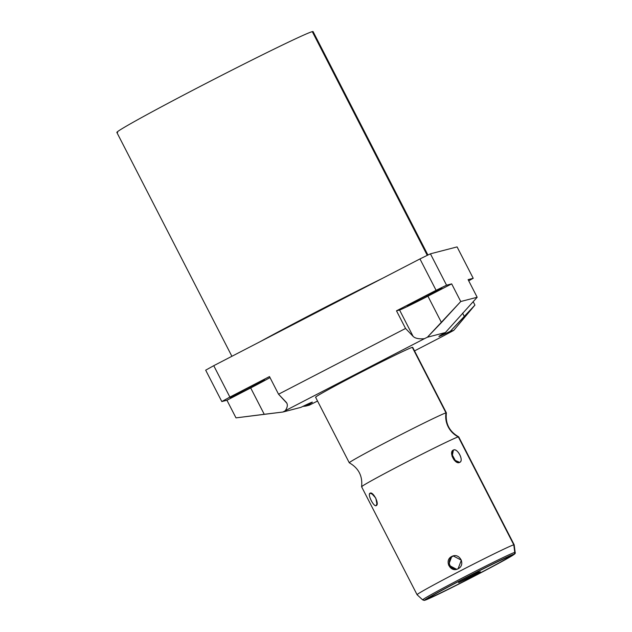 <?xml version="1.0" encoding="UTF-8"?>
<svg xmlns="http://www.w3.org/2000/svg" width="632" height="632" viewBox="0 0 632 632"><rect width="100%" height="100%" fill="white"/><g stroke="black" fill="none" stroke-linecap="round" stroke-linejoin="round"><path stroke-width="0.95" d="M312.587 32.224A110.316 2.868 152.8 0 0 312.287 31.639A110.316 2.868 152.8 0 0 202.39 85.288A110.316 2.868 152.8 0 0 117.655 132.404M424.388 338.689L285.23 410.737A28.464 0.743 -27.2 0 1 282.915 412.024L300.903 407.356A28.464 0.743 -27.2 0 1 305.833 406.084L309.277 405.191A172.876 4.495 152.8 0 0 317.541 401.036A172.876 4.495 152.8 0 1 309.277 405.191L305.833 406.084A28.464 0.743 152.8 0 0 312.311 402.189A28.464 0.743 152.8 0 0 300.903 407.356L282.915 412.024A28.464 0.743 152.8 0 0 285.23 410.737C287.291 407.727 287.837 405.215 286.857 403.192L278.546 394.218L405.554 328.458L396.493 310.818L436.088 290.317L419.956 258.93L213.75 365.691L229.882 397.078L269.485 376.577L278.546 394.218L286.099 402.134C287.987 404.235 287.694 407.103 285.23 410.737L424.388 338.689A28.464 0.743 152.8 0 0 427.39 337.219A28.464 0.743 -27.2 0 1 424.388 338.689C418.913 339.163 415.153 338.397 413.107 336.374L405.554 328.458L396.493 310.818L399.566 310.02A28.464 0.743 152.8 0 0 427.919 296.179L451.675 283.879L460.744 301.519L477.168 297.261L468.099 279.62L473.218 278.293L457.086 246.907L430.424 253.819L446.555 285.206L451.675 283.879L446.555 285.206A172.876 4.495 152.8 0 0 436.088 290.317L419.956 258.93A172.876 4.495 -27.2 0 1 430.424 253.819L446.555 285.206A172.876 4.495 152.8 0 0 436.088 290.317L396.493 310.818L399.566 310.02L413.107 336.374C415.153 338.397 418.913 339.163 424.388 338.689M414.537 350.894L441.776 336.793A172.876 4.495 152.8 0 0 453.752 330.386L450.308 331.279A28.464 0.743 -27.2 0 1 445.386 332.558L427.39 337.219L441.46 322.533L427.919 296.179A28.464 0.743 -27.2 0 1 399.566 310.02L413.107 336.374L405.554 328.458L278.546 394.218L269.485 376.577L229.882 397.078A172.876 4.495 152.8 0 0 221.816 401.565L205.684 370.178A172.876 4.495 -27.2 0 1 213.75 365.691L229.882 397.078A172.876 4.495 152.8 0 0 221.816 401.565L205.684 370.178A172.876 4.495 -27.2 0 1 213.75 365.691L419.956 258.93A172.876 4.495 -27.2 0 1 430.424 253.819L457.086 246.907L473.218 278.293L468.099 279.62L477.168 297.261L445.386 332.558A28.464 0.743 152.8 0 0 438.908 336.453A28.464 0.743 152.8 0 0 450.308 331.279L464.378 316.593L462.6 313.132L464.378 316.593L474.932 305.09L473.155 301.638L474.932 305.09L450.308 331.279L453.752 330.386L474.932 305.09L453.752 330.386A172.876 4.495 152.8 0 1 441.776 336.793L414.537 350.894M315.992 397.228A54.589 1.422 -27.2 0 1 357.917 373.907A54.589 1.422 -27.2 0 1 412.309 347.355A54.589 1.422 -27.2 0 1 412.459 347.647M235.997 417.878L226.935 400.238L221.816 401.565L226.935 400.238L250.691 387.937A28.464 0.743 152.8 0 0 269.998 377.581A28.464 0.743 -27.2 0 1 250.691 387.937L264.239 414.292L282.915 412.024L235.997 417.878L226.935 400.238L250.691 387.937L264.239 414.292L235.997 417.878M468.715 280.805A172.876 4.495 152.8 0 0 473.218 278.293A172.876 4.495 152.8 0 1 468.715 280.805M231.897 356.298L116.857 132.451A110.316 2.868 -27.2 0 1 208.015 82.381A110.316 2.868 -27.2 0 1 312.287 31.639L427.264 255.36L312.287 31.639A110.316 2.868 -27.2 0 1 313.085 31.6L427.919 255.036M382.4 278.372A110.316 2.868 152.8 0 0 259.823 341.841A110.316 2.868 152.8 0 1 382.4 278.372M249.648 388.206A19.323 0.506 152.8 0 0 264.634 379.951A19.323 0.506 152.8 0 0 245.24 389.352A19.323 0.506 152.8 0 0 230.261 397.615A19.323 0.506 152.8 0 0 249.648 388.206L249.198 387.321L249.648 388.206A19.323 0.506 -27.2 0 1 230.396 397.607A19.323 0.506 -27.2 0 1 245.24 389.352A19.323 0.506 -27.2 0 1 264.492 379.951A19.323 0.506 -27.2 0 1 249.648 388.206M426.877 296.455A19.323 0.506 152.8 0 0 441.863 288.192A19.323 0.506 152.8 0 0 422.468 297.593A19.323 0.506 152.8 0 0 407.482 305.856A19.323 0.506 152.8 0 0 426.877 296.455L426.418 295.563L426.877 296.455A19.323 0.506 -27.2 0 1 407.624 305.849A19.323 0.506 -27.2 0 1 422.468 297.593A19.323 0.506 -27.2 0 1 441.721 288.2A19.323 0.506 -27.2 0 1 426.877 296.455M302.799 406.431L305.833 406.084L302.799 406.431M460.744 301.519L441.46 322.533L427.919 296.179L451.675 283.879L460.744 301.519L477.168 297.261L445.386 332.558L427.39 337.219L460.744 301.519M349.275 462.782L315.589 397.244A54.589 1.422 -27.2 0 1 360.706 372.469A54.589 1.422 -27.2 0 1 412.309 347.355L445.987 412.894A54.589 1.422 152.8 0 0 394.384 438.008A54.589 1.422 152.8 0 0 349.275 462.782A54.589 1.422 152.8 0 0 349.67 462.766M362.002 486.751A54.589 1.422 -27.2 0 1 361.599 486.743A54.589 1.422 -27.2 0 1 407.182 461.755A54.589 1.422 -27.2 0 1 458.319 436.886A22.713 22.555 75.5 0 1 445.987 412.894A54.589 1.422 152.8 0 0 393.926 438.245A54.589 1.422 152.8 0 0 349.298 462.806C358.62 468.099 362.728 476.078 361.599 486.743M424.728 600.297L422.682 599.894A51.982 1.351 152.8 0 0 423.053 599.871A1.817 1.809 -104.5 0 0 425.107 600.155A50.276 1.303 152.8 0 0 475.185 575.705A50.276 1.303 152.8 0 0 513.8 554.232A50.276 1.303 152.8 0 0 463.722 578.675A50.276 1.303 152.8 0 0 425.107 600.155A1.817 1.809 75.5 0 1 424.728 600.297L445.892 590.541L494.192 565.711C516.344 553.664 515.617 553.829 515.143 552.376A51.982 1.351 152.8 0 0 514.764 552.384A1.817 1.809 75.5 0 1 513.8 554.232A50.276 1.303 -27.2 0 1 475.185 575.705A50.276 1.303 -27.2 0 1 425.107 600.155A50.276 1.303 -27.2 0 1 463.722 578.675A50.276 1.303 -27.2 0 1 513.8 554.232A1.817 1.809 -104.5 0 0 514.764 552.384A51.982 1.351 -27.2 0 1 515.143 552.376L514.187 544.808A54.589 1.422 -27.2 0 0 513.784 544.816L514.764 552.384A51.982 1.351 152.8 0 0 465.405 576.408A51.982 1.351 152.8 0 0 422.682 599.894A51.982 1.351 -27.2 0 1 465.405 576.408A51.982 1.351 -27.2 0 1 514.764 552.384L513.784 544.816L458.319 436.886A54.589 1.422 -27.2 0 1 458.69 436.846C449.368 431.553 445.268 423.566 446.389 412.901A54.589 1.422 152.8 0 0 445.987 412.894L412.309 347.355A54.589 1.422 -27.2 0 1 412.704 347.339L446.389 412.878A54.589 1.422 152.8 0 0 445.987 412.894A22.713 22.555 -104.5 0 0 458.319 436.886A54.589 1.422 -27.2 0 1 458.714 436.862L514.187 544.792A54.589 1.422 152.8 0 0 513.784 544.816A54.589 1.422 -27.2 0 0 461.953 570.04A54.589 1.422 -27.2 0 0 417.081 594.712L361.607 486.774A54.589 1.422 -27.2 0 1 406.716 461.992A54.589 1.422 -27.2 0 1 458.319 436.886L513.784 544.816A54.589 1.422 152.8 0 0 462.182 569.922A54.589 1.422 152.8 0 0 417.073 594.704A54.589 1.422 152.8 0 0 417.468 594.68M459.717 462.371C464.212 460.902 457.339 447.582 453.397 450.071C448.309 451.856 455.182 465.176 459.717 462.371C464.086 460.554 457.584 447.906 453.397 450.071L452.133 456.517L453.397 450.071L451.667 453.776L455.925 461.66L459.717 462.371L453.95 459.851L459.717 462.371M376.301 505.553C379.785 504.186 372.92 490.867 369.981 493.26C367.2 494.279 374.057 507.599 376.301 505.553L377.012 504.376L375.787 498.095L371.513 493.339L369.981 493.26L373.093 494.422L369.981 493.26C367.342 494.627 373.844 507.275 376.301 505.553L377.114 502.669L376.301 505.553M458.074 568.776C466.155 564.961 459.598 552.123 451.754 556.476C443.775 560.252 450.339 573.113 458.074 568.776L461.376 560.165L453.168 555.931L451.754 556.476L452.994 556.152A6.913 6.865 75.5 0 1 453.808 555.797A6.913 6.865 75.5 0 0 452.994 556.152L451.754 556.476L448.546 565.063L456.659 569.321L458.074 568.776M474.6 575.855A45.133 1.177 -27.2 0 1 429.642 597.801A45.133 1.177 -27.2 0 1 464.307 578.525A45.133 1.177 -27.2 0 1 509.266 556.579A45.133 1.177 -27.2 0 1 474.6 575.855A45.133 1.177 152.8 0 0 509.589 556.563A45.133 1.177 152.8 0 0 464.307 578.525A45.133 1.177 152.8 0 0 429.31 597.817A45.133 1.177 152.8 0 0 474.6 575.855M478.811 572.15L458.587 582.625L470.966 576.803L480.32 571.763L478.811 572.15L480.32 571.763L470.966 576.803L458.587 582.625L478.811 572.15M474.727 575.823A46.223 1.201 152.8 0 0 510.229 556.081A46.223 1.201 152.8 0 0 464.18 578.557A46.223 1.201 152.8 0 0 428.678 598.299A46.223 1.201 152.8 0 0 474.727 575.823A46.223 1.201 152.8 0 0 510.561 556.065A46.223 1.201 152.8 0 0 464.18 578.557A46.223 1.201 152.8 0 0 428.346 598.322A46.223 1.201 152.8 0 0 474.727 575.823L474.727 575.823M470.666 576.218L470.966 576.803L470.666 576.218M431.127 596.482A45.133 1.177 -27.2 0 1 430.621 596.687M507.907 556.966A45.133 1.177 -27.2 0 1 507.449 557.258M457.276 569.124A6.913 6.865 75.5 0 1 452.994 556.152A6.913 6.865 75.5 0 0 457.276 569.124M429.31 597.817L428.978 597.177M509.589 556.563L509.258 555.915M417.081 594.712L422.682 599.894"/></g></svg>
